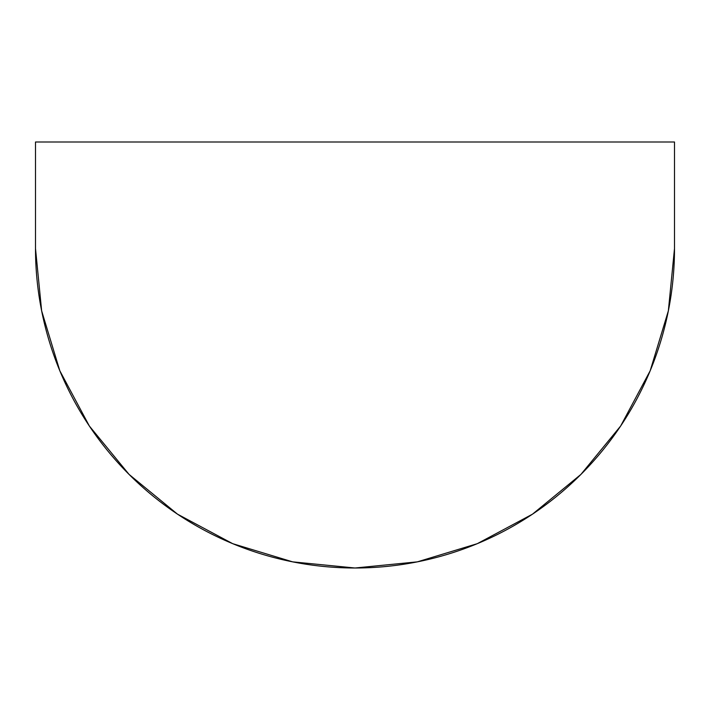<?xml version="1.0" encoding="UTF-8"?>
<svg xmlns="http://www.w3.org/2000/svg" width="710" height="710" viewBox="0 0 710 710"><rect width="100%" height="100%" fill="white"/><g stroke="black" fill="none" stroke-linecap="round" stroke-linejoin="round"><path stroke-width="1.06" d="M35.5 142L674.5 142L674.5 248.5A319.5 319.5 0 0 1 355 568A319.5 319.5 0 0 1 35.5 248.5L35.5 142L35.5 248.5L41.642 310.829L59.818 370.771L89.345 426.009L129.078 474.422L177.491 514.155L232.729 543.683L292.671 561.859L355 568L417.329 561.859L477.271 543.683L532.509 514.155L580.922 474.422L620.655 426.009L650.183 370.771L668.359 310.829L674.5 248.5L674.5 142L35.5 142M41.659 310.936L59.782 370.673M129.078 474.422L177.491 514.155M232.729 543.683L292.609 561.85M417.329 561.859L477.271 543.683M580.922 474.422L620.62 426.062M650.218 370.673L668.341 310.936"/></g></svg>
